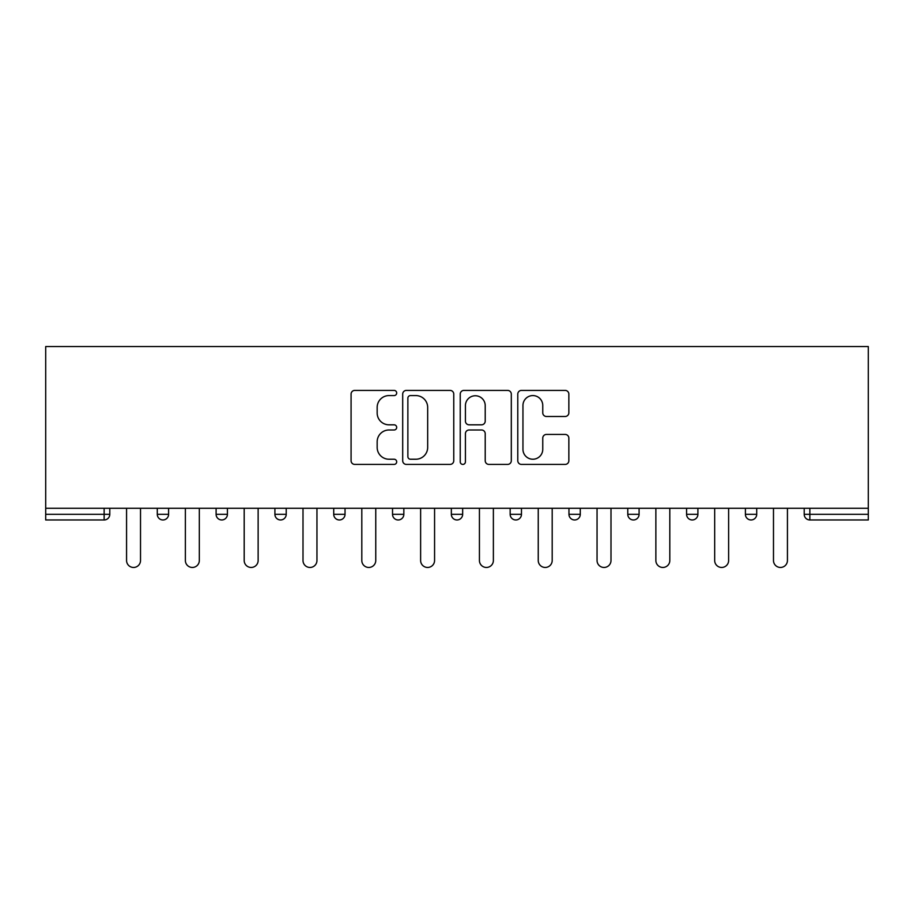 <?xml version="1.0" encoding="UTF-8"?>
<svg xmlns="http://www.w3.org/2000/svg" width="914" height="914" viewBox="0 0 914 914"><rect width="100%" height="100%" fill="white"/><g stroke="black" fill="none" stroke-linecap="round" stroke-linejoin="round"><path stroke-width="1.37" d="M396.687 392.997A2.593 2.593 0 0 0 394.094 390.404L354.781 390.404A3.702 3.702 0 0 0 351.079 394.105L351.079 460.713A3.702 3.702 0 0 0 354.781 464.415L394.094 464.415A2.593 2.593 0 0 0 396.687 461.821A2.593 2.593 0 0 0 394.094 459.228L389.01 459.228A11.836 11.836 0 0 1 377.162 447.392L377.162 441.839A11.836 11.836 0 0 1 389.01 429.991L394.094 429.991A2.593 2.593 0 0 0 396.687 427.409A2.593 2.593 0 0 0 394.094 424.816L389.01 424.816A11.836 11.836 0 0 1 377.162 412.979L377.162 407.427A11.836 11.836 0 0 1 389.01 395.579L394.094 395.579A2.593 2.593 0 0 0 396.687 392.997M565.149 416.487A3.702 3.702 0 0 0 568.851 412.785L568.851 394.105A3.702 3.702 0 0 0 565.149 390.404L521.483 390.404A3.702 3.702 0 0 0 517.781 394.105L517.781 460.713A3.702 3.702 0 0 0 521.483 464.415L565.149 464.415A3.702 3.702 0 0 0 568.851 460.713L568.851 438.137A3.702 3.702 0 0 0 565.149 434.436L546.458 434.436A3.702 3.702 0 0 0 542.756 438.137L542.756 449.334A9.894 9.894 0 0 1 532.862 459.228A9.894 9.894 0 0 1 522.957 449.334L522.957 405.485A9.894 9.894 0 0 1 532.862 395.579A9.894 9.894 0 0 1 542.756 405.485L542.756 412.785A3.702 3.702 0 0 0 546.458 416.487L565.149 416.487M868.3 508.275L45.7 508.275L45.7 346.543L868.3 346.543L868.3 519.963L809.861 519.963A5.655 5.655 0 0 1 804.206 514.308L804.206 508.275L804.206 514.308L868.3 514.308M453.767 394.105A3.702 3.702 0 0 0 450.065 390.404L406.399 390.404A3.702 3.702 0 0 0 402.697 394.105L402.697 460.713A3.702 3.702 0 0 0 406.399 464.415L450.065 464.415A3.702 3.702 0 0 0 453.767 460.713L453.767 394.105M463.935 390.404L507.601 390.404A3.702 3.702 0 0 1 511.303 394.105L511.303 460.713A3.702 3.702 0 0 1 507.601 464.415L488.921 464.415A3.702 3.702 0 0 1 485.22 460.713L485.22 433.693A3.702 3.702 0 0 0 481.518 429.991L469.122 429.991A3.702 3.702 0 0 0 465.42 433.693L465.42 461.821A2.593 2.593 0 0 1 462.827 464.415A2.593 2.593 0 0 1 460.233 461.821L460.233 394.105A3.702 3.702 0 0 1 463.935 390.404M104.139 519.963A5.655 5.655 0 0 0 109.794 514.308L104.139 514.308L104.139 519.963A5.655 5.655 0 0 0 109.794 514.308L109.794 508.275L109.794 514.308A5.655 5.655 0 0 1 104.139 519.963L45.7 519.963L45.7 514.308L104.139 514.308L104.139 508.275M45.7 508.275L45.7 514.308M157.288 508.275L157.288 514.308L157.288 508.275M162.943 519.963A5.655 5.655 0 0 1 157.288 514.308A5.655 5.655 0 0 0 162.943 519.963A5.655 5.655 0 0 0 168.599 514.308L168.599 508.275L168.599 514.308A5.655 5.655 0 0 1 162.943 519.963A5.655 5.655 0 0 1 157.288 514.308L168.599 514.308A5.655 5.655 0 0 1 162.943 519.963M216.104 508.275L216.104 514.308L216.104 508.275M227.415 508.275L227.415 514.308L227.415 508.275M274.908 508.275L274.908 514.308L274.908 508.275M286.219 508.275L286.219 514.308L286.219 508.275M333.724 508.275L333.724 514.308L333.724 508.275M345.035 508.275L345.035 514.308A5.655 5.655 0 0 1 339.38 519.963A5.655 5.655 0 0 1 333.724 514.308A5.655 5.655 0 0 0 339.38 519.963A5.655 5.655 0 0 0 345.035 514.308A5.655 5.655 0 0 1 339.38 519.963A5.655 5.655 0 0 1 333.724 514.308L345.035 514.308M392.529 508.275L392.529 514.308L392.529 508.275M403.839 508.275L403.839 514.308L403.839 508.275M462.655 508.275L462.655 514.308L451.345 514.308A5.655 5.655 0 0 0 457 519.963A5.655 5.655 0 0 1 451.345 514.308L451.345 508.275M510.161 508.275L510.161 514.308L510.161 508.275M521.471 508.275L521.471 514.308A5.655 5.655 0 0 1 515.816 519.963A5.655 5.655 0 0 1 510.161 514.308L521.471 514.308A5.655 5.655 0 0 1 515.816 519.963M580.276 508.275L580.276 514.308L568.965 514.308A5.655 5.655 0 0 0 574.62 519.963A5.655 5.655 0 0 1 568.965 514.308L568.965 508.275M627.781 508.275L627.781 514.308L627.781 508.275M639.092 508.275L639.092 514.308A5.655 5.655 0 0 1 633.436 519.963A5.655 5.655 0 0 1 627.781 514.308A5.655 5.655 0 0 0 633.436 519.963A5.655 5.655 0 0 1 627.781 514.308L639.092 514.308A5.655 5.655 0 0 1 633.436 519.963M686.585 508.275L686.585 514.308L686.585 508.275M697.896 508.275L697.896 514.308L697.896 508.275M745.401 508.275L745.401 514.308L745.401 508.275M756.712 508.275L756.712 514.308L756.712 508.275M221.759 519.963A5.655 5.655 0 0 1 216.104 514.308A5.655 5.655 0 0 0 221.759 519.963A5.655 5.655 0 0 0 227.415 514.308A5.655 5.655 0 0 1 221.759 519.963A5.655 5.655 0 0 1 216.104 514.308L227.415 514.308A5.655 5.655 0 0 1 221.759 519.963M280.564 519.963A5.655 5.655 0 0 1 274.908 514.308A5.655 5.655 0 0 0 280.564 519.963A5.655 5.655 0 0 0 286.219 514.308A5.655 5.655 0 0 1 280.564 519.963A5.655 5.655 0 0 1 274.908 514.308L286.219 514.308A5.655 5.655 0 0 1 280.564 519.963M398.184 519.963A5.655 5.655 0 0 1 392.529 514.308A5.655 5.655 0 0 0 398.184 519.963A5.655 5.655 0 0 0 403.839 514.308A5.655 5.655 0 0 1 398.184 519.963A5.655 5.655 0 0 1 392.529 514.308L403.839 514.308A5.655 5.655 0 0 1 398.184 519.963M457 519.963A5.655 5.655 0 0 0 462.655 514.308A5.655 5.655 0 0 1 457 519.963A5.655 5.655 0 0 1 451.345 514.308M574.62 519.963A5.655 5.655 0 0 0 580.276 514.308A5.655 5.655 0 0 1 574.62 519.963A5.655 5.655 0 0 1 568.965 514.308M692.241 519.963A5.655 5.655 0 0 1 686.585 514.308A5.655 5.655 0 0 0 692.241 519.963A5.655 5.655 0 0 0 697.896 514.308A5.655 5.655 0 0 1 692.241 519.963A5.655 5.655 0 0 1 686.585 514.308L697.896 514.308A5.655 5.655 0 0 1 692.241 519.963M751.057 519.963A5.655 5.655 0 0 1 745.401 514.308L756.712 514.308A5.655 5.655 0 0 1 751.057 519.963A5.655 5.655 0 0 0 756.712 514.308M410.466 395.579A2.593 2.593 0 0 0 407.873 398.173L407.873 456.634A2.593 2.593 0 0 0 410.466 459.228L415.836 459.228A11.836 11.836 0 0 0 427.672 447.392L427.672 407.427A11.836 11.836 0 0 0 415.836 395.579L410.466 395.579M485.22 405.667A9.894 9.894 0 0 0 475.314 395.762A9.894 9.894 0 0 0 465.42 405.667L465.42 421.114A3.702 3.702 0 0 0 469.122 424.816L481.518 424.816A3.702 3.702 0 0 0 485.22 421.114L485.22 405.667M126.566 508.275L126.566 560.488A6.969 6.969 0 0 0 133.535 567.457A6.969 6.969 0 0 0 140.516 560.488L140.516 508.275M185.371 508.275L185.371 560.488A6.969 6.969 0 0 0 192.351 567.457A6.969 6.969 0 0 0 199.321 560.488L199.321 508.275M244.187 508.275L244.187 560.488A6.969 6.969 0 0 0 251.167 567.457A6.969 6.969 0 0 0 258.136 560.488L258.136 508.275M303.002 508.275L303.002 560.488A6.969 6.969 0 0 0 309.972 567.457A6.969 6.969 0 0 0 316.952 560.488L316.952 508.275M361.807 508.275L361.807 560.488A6.969 6.969 0 0 0 368.788 567.457A6.969 6.969 0 0 0 375.757 560.488L375.757 508.275M420.623 508.275L420.623 560.488A6.969 6.969 0 0 0 427.592 567.457A6.969 6.969 0 0 0 434.573 560.488L434.573 508.275M479.427 508.275L479.427 560.488A6.969 6.969 0 0 0 486.408 567.457A6.969 6.969 0 0 0 493.377 560.488L493.377 508.275M538.243 508.275L538.243 560.488A6.969 6.969 0 0 0 545.212 567.457A6.969 6.969 0 0 0 552.193 560.488L552.193 508.275M597.048 508.275L597.048 560.488A6.969 6.969 0 0 0 604.028 567.457A6.969 6.969 0 0 0 610.998 560.488L610.998 508.275M655.864 508.275L655.864 560.488A6.969 6.969 0 0 0 662.833 567.457A6.969 6.969 0 0 0 669.813 560.488L669.813 508.275M714.679 508.275L714.679 560.488A6.969 6.969 0 0 0 721.649 567.457A6.969 6.969 0 0 0 728.629 560.488L728.629 508.275M773.484 508.275L773.484 560.488A6.969 6.969 0 0 0 780.465 567.457A6.969 6.969 0 0 0 787.434 560.488L787.434 508.275M809.861 508.275L809.861 519.963"/></g></svg>
